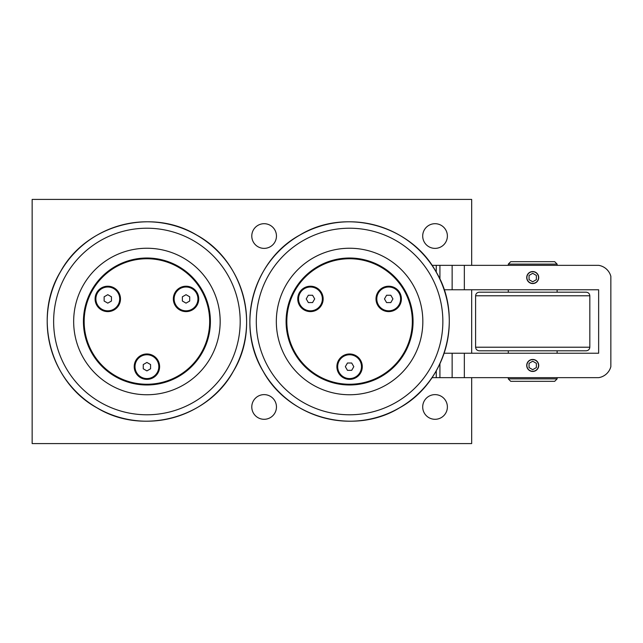 <?xml version="1.0" encoding="UTF-8"?>
<svg xmlns="http://www.w3.org/2000/svg" width="643" height="643" viewBox="0 0 643 643"><rect width="100%" height="100%" fill="white"/><g stroke="black" fill="none" stroke-linecap="round" stroke-linejoin="round"><path stroke-width="0.96" d="M532.709 292.195L479.268 292.195C477.074 292.404 475.852 293.602 475.603 295.788L589.824 295.788C589.575 293.602 588.353 292.404 586.159 292.195L532.709 292.195M589.824 295.788L589.824 347.212L475.603 347.212C475.852 349.398 477.074 350.596 479.268 350.805L586.159 350.805L557.127 350.805L557.127 353.24M557.127 289.76L557.127 292.195M557.127 377.658L557.127 378.88L508.3 378.88L510.735 381.323L554.692 381.323L557.127 378.88M557.127 264.12L554.692 261.677L510.735 261.677L508.3 264.12L557.127 264.12L557.127 265.342M317.835 266.515A63.488 63.488 0 0 0 294.598 353.24A63.488 63.488 0 0 0 381.323 376.485A63.488 63.488 0 0 0 404.56 289.76A63.488 63.488 0 0 0 317.835 266.515M360.578 360.321A12.699 12.699 0 0 1 349.583 379.37A12.699 12.699 0 0 1 338.588 360.321A12.699 12.699 0 0 1 360.578 360.321M399.697 292.565A12.699 12.699 0 0 1 388.702 311.614A12.699 12.699 0 0 1 377.706 292.565A12.699 12.699 0 0 1 399.697 292.565M321.452 292.565A12.699 12.699 0 0 1 310.456 311.614A12.699 12.699 0 0 1 299.461 292.565A12.699 12.699 0 0 1 321.452 292.565M318.205 267.15A62.757 62.757 0 0 1 412.332 321.5A62.757 62.757 0 0 1 318.205 375.85A62.757 62.757 0 0 1 318.205 267.15M386.21 384.94A73.254 73.254 0 0 0 413.023 284.873A73.254 73.254 0 0 0 312.956 258.06A73.254 73.254 0 0 0 286.143 358.127A73.254 73.254 0 0 0 386.21 384.94M392.929 298.915L390.815 302.58L386.588 302.58L384.474 298.915L386.588 295.25L390.815 295.25L392.929 298.915M312.578 302.572L308.351 302.58L306.229 298.915L308.343 295.25L312.57 295.25L314.692 298.907L312.578 302.572M351.697 370.336L347.461 370.336L345.347 366.671L347.469 363.006L351.697 363.014L353.811 366.679L351.697 370.336M532.709 359.622A5.827 5.827 0 0 1 537.757 368.367A5.827 5.827 0 0 1 527.67 368.367A5.827 5.827 0 0 1 532.709 359.622M529.052 367.563L529.052 363.335L532.709 361.221L536.375 363.335L536.375 367.563L532.709 369.685L529.052 367.563M532.709 271.724A5.827 5.827 0 0 1 537.757 280.461A5.827 5.827 0 0 1 527.67 280.461A5.827 5.827 0 0 1 532.709 271.724M529.052 279.665L529.052 275.437L532.709 273.315L536.375 275.437L536.375 279.665L532.709 281.779L529.052 279.665M388.702 310.818A11.904 11.904 0 0 1 376.798 298.915A11.904 11.904 0 0 1 388.702 287.011A11.904 11.904 0 0 1 400.605 298.915A11.904 11.904 0 0 1 388.702 310.818M186.036 294.687L189.701 296.801L189.693 301.028L186.036 303.142L182.371 301.028L182.371 296.801L186.036 294.687M197.94 298.923A11.904 11.904 0 0 1 186.028 310.818A11.904 11.904 0 0 1 174.132 298.907A11.904 11.904 0 0 1 186.036 287.011A11.904 11.904 0 0 1 197.94 298.923M146.909 362.443L150.575 364.557L150.575 368.785L146.917 370.898L143.252 368.785L143.252 364.557L146.909 362.443M158.813 366.671A11.904 11.904 0 0 1 146.917 378.574A11.904 11.904 0 0 1 135.006 366.671A11.904 11.904 0 0 1 146.909 354.767A11.904 11.904 0 0 1 158.813 366.671M444.144 289.76L598.641 289.76L598.641 353.24L444.144 353.24M432.016 377.658L598.641 377.658A15.03 15.03 0 0 0 610.85 366.671L610.85 276.329A15.03 15.03 0 0 0 598.641 265.342L432.024 265.342M526.713 277.551A6.004 6.004 0 0 1 532.709 271.547A6.004 6.004 0 0 1 538.713 277.551A6.004 6.004 0 0 1 532.709 283.555A6.004 6.004 0 0 1 526.713 277.551M436.259 272.15L436.259 265.342M452.133 265.342L452.133 289.76M464.342 289.76L464.342 265.342M471.673 377.658L471.673 443.59L32.15 443.59L32.15 199.41L471.673 199.41L471.673 265.342M471.673 289.76L471.673 353.24M276.458 236.037A12.338 12.338 0 0 1 264.12 248.375A12.338 12.338 0 0 1 251.783 236.037A12.338 12.338 0 0 1 264.12 223.7A12.338 12.338 0 0 1 276.458 236.037M447.383 406.963A12.338 12.338 0 0 1 435.046 419.3A12.338 12.338 0 0 1 422.7 406.963A12.338 12.338 0 0 1 435.046 394.625A12.338 12.338 0 0 1 447.383 406.963M276.458 406.963A12.338 12.338 0 0 1 264.12 419.3A12.338 12.338 0 0 1 251.783 406.963A12.338 12.338 0 0 1 264.12 394.625A12.338 12.338 0 0 1 276.458 406.963M447.383 236.037A12.338 12.338 0 0 1 435.046 248.375A12.338 12.338 0 0 1 422.7 236.037A12.338 12.338 0 0 1 435.046 223.7A12.338 12.338 0 0 1 447.383 236.037M526.713 365.449A6.004 6.004 0 0 1 532.709 359.445A6.004 6.004 0 0 1 538.713 365.449A6.004 6.004 0 0 1 532.709 371.453A6.004 6.004 0 0 1 526.713 365.449M436.259 377.658L436.259 370.85M452.133 353.24L452.133 377.658M464.342 377.658L464.342 353.24M95.887 298.915A11.904 11.904 0 0 1 107.791 287.011A11.904 11.904 0 0 1 119.694 298.915A11.904 11.904 0 0 1 107.791 310.818A11.904 11.904 0 0 1 95.887 298.915M107.791 303.142L104.134 301.028L104.126 296.801L107.791 294.687L111.456 296.801L111.456 301.028L107.791 303.142M183.536 258.06A73.254 73.254 0 0 0 83.477 284.873A73.254 73.254 0 0 0 110.291 384.94A73.254 73.254 0 0 0 210.349 358.127A73.254 73.254 0 0 0 183.536 258.06M115.539 375.85A62.757 62.757 0 0 1 115.539 267.15A62.757 62.757 0 0 1 209.666 321.5A62.757 62.757 0 0 1 115.539 375.85M175.041 292.565A12.699 12.699 0 0 1 197.031 292.565A12.699 12.699 0 0 1 186.036 311.614A12.699 12.699 0 0 1 175.041 292.565M96.796 292.565A12.699 12.699 0 0 1 118.786 292.565A12.699 12.699 0 0 1 107.791 311.614A12.699 12.699 0 0 1 96.796 292.565M135.914 360.321A12.699 12.699 0 0 1 157.913 360.321A12.699 12.699 0 0 1 146.909 379.37A12.699 12.699 0 0 1 135.914 360.321M115.169 376.485A63.488 63.488 0 0 0 201.894 353.24A63.488 63.488 0 0 0 178.658 266.515A63.488 63.488 0 0 0 91.933 289.76A63.488 63.488 0 0 0 115.169 376.485M310.448 287.011A11.904 11.904 0 0 1 322.36 298.899A11.904 11.904 0 0 1 310.473 310.818A11.904 11.904 0 0 1 298.553 298.923A11.904 11.904 0 0 1 310.448 287.011M349.583 354.767A11.904 11.904 0 0 1 361.487 366.679A11.904 11.904 0 0 1 349.575 378.574A11.904 11.904 0 0 1 337.679 366.671A11.904 11.904 0 0 1 349.583 354.767M396.217 402.285A93.283 93.283 0 0 1 268.798 368.142A93.283 93.283 0 0 1 302.941 240.715A93.283 93.283 0 0 1 430.36 274.858A93.283 93.283 0 0 1 396.217 402.285M435.93 271.643A99.705 99.705 0 0 0 299.726 235.153A99.705 99.705 0 0 0 263.228 371.357A99.705 99.705 0 0 0 399.432 407.847A99.705 99.705 0 0 0 435.93 271.643M439.925 265.342L439.925 279.223M439.925 363.769L439.925 377.658M193.551 240.715A93.283 93.283 0 0 1 227.694 368.142A93.283 93.283 0 0 1 100.276 402.285A93.283 93.283 0 0 1 66.133 274.858A93.283 93.283 0 0 1 193.551 240.715M60.563 271.643A99.705 99.705 0 0 0 97.061 407.847A99.705 99.705 0 0 0 233.264 371.357A99.705 99.705 0 0 0 196.766 235.153A99.705 99.705 0 0 0 60.563 271.643M475.603 347.212L475.603 295.788M589.824 347.212C589.575 349.398 588.353 350.596 586.159 350.805M508.3 353.24L508.3 350.805M508.3 292.195L508.3 289.76M508.3 378.88L508.3 377.658M508.3 265.342L508.3 264.12M435.962 271.627C463.804 317.095 446.298 382.424 399.456 407.879C353.988 435.721 288.651 418.215 263.196 371.373C235.354 325.905 252.86 260.576 299.71 235.121C345.187 207.279 410.499 224.777 435.962 271.627M60.53 271.627C85.985 224.785 151.322 207.279 196.79 235.121C243.633 260.576 261.138 325.905 233.296 371.373C207.842 418.215 142.505 435.721 97.037 407.879C50.194 382.416 32.689 317.103 60.53 271.627"/></g></svg>
